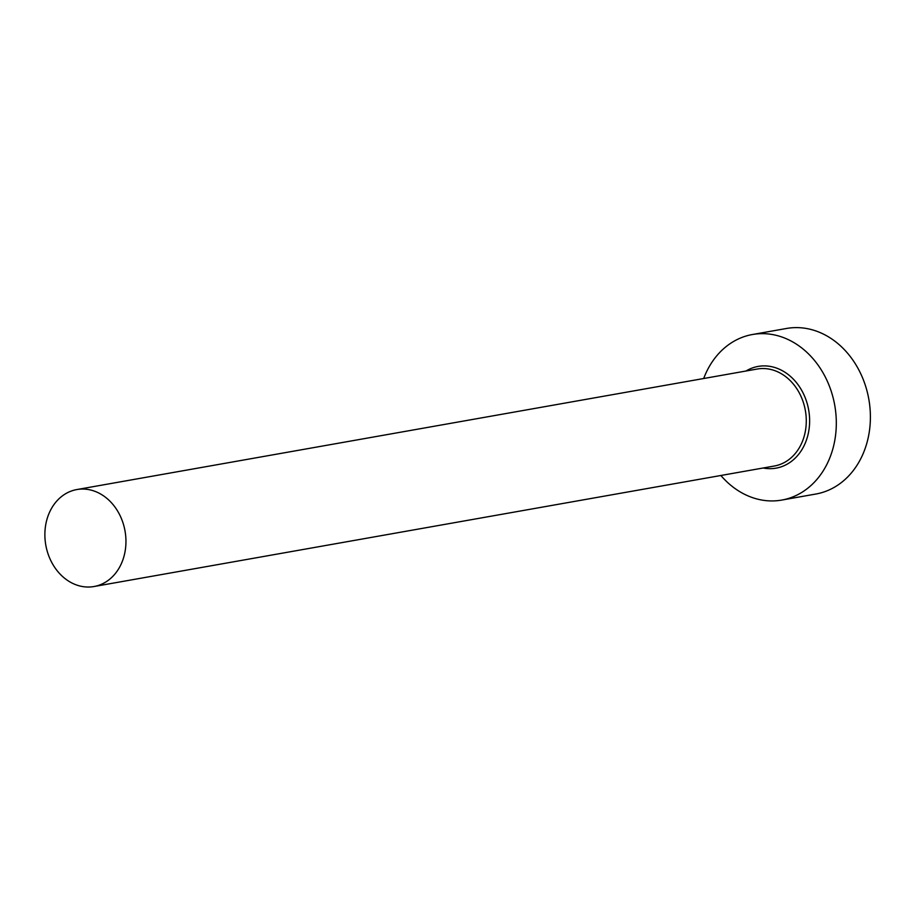 <?xml version="1.0" encoding="UTF-8"?>
<svg xmlns="http://www.w3.org/2000/svg" width="915" height="915" viewBox="0 0 915 915"><rect width="100%" height="100%" fill="white"/><g stroke="black" fill="none" stroke-linecap="round" stroke-linejoin="round"><path stroke-width="1.37" d="M125.081 531.283A49.238 40.237 -100 0 0 76.826 489.559A49.238 40.237 -100 0 0 45.75 544.814A49.238 40.237 -100 0 0 94.005 586.526A49.238 40.237 -100 0 0 125.081 531.283M720.871 475.491A84.066 68.694 -100 0 0 781.776 500.07A84.066 68.694 -100 0 0 834.823 405.745A84.066 68.694 -100 0 0 752.439 334.513A84.066 68.694 -100 0 0 703.692 378.513M781.776 500.07L815.86 494.031A84.066 68.694 -100 0 0 868.907 399.706A84.066 68.694 -100 0 0 786.523 328.474L752.439 334.513M745.988 371.021A51.64 42.204 80 0 1 808.711 410.195A51.64 42.204 80 0 1 763.167 468M94.005 586.526L774.33 466.021A49.238 40.237 -100 0 0 805.406 410.766A49.238 40.237 -100 0 0 757.151 369.042L76.826 489.559"/></g></svg>
